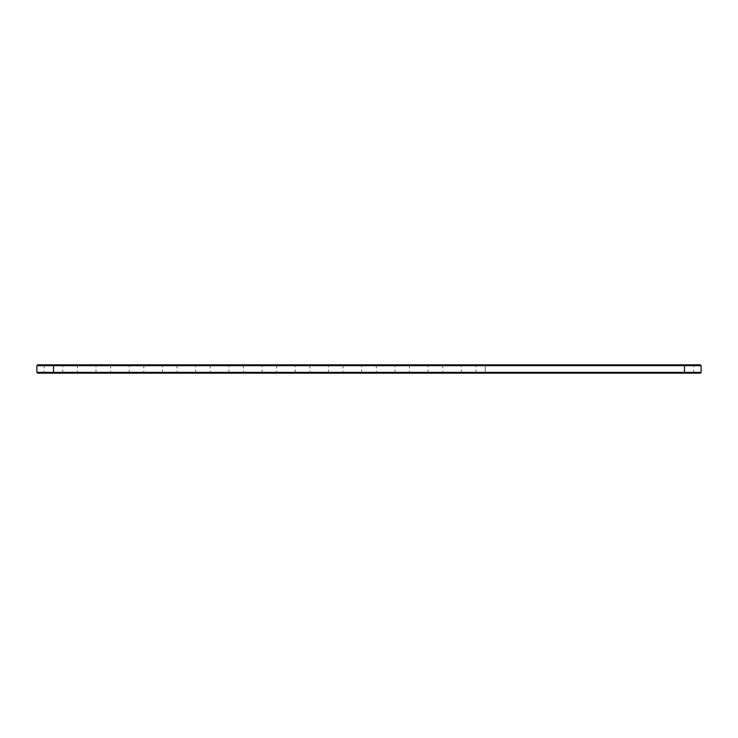 <?xml version="1.0" encoding="UTF-8"?>
<svg xmlns="http://www.w3.org/2000/svg" width="738" height="738" viewBox="0 0 738 738"><rect width="100%" height="100%" fill="white"/><g stroke="black" fill="none" stroke-linecap="round" stroke-linejoin="round"><path stroke-width="0.55" stroke-dasharray="3.69 2.77" d="M36.9 365.642L701.1 365.642M37.693 364.849L700.307 364.849M36.9 372.358L701.1 372.358M485.235 364.849L475.143 364.849L485.235 364.849L485.235 365.642L684.495 365.642L485.235 365.642L485.235 364.849L694.587 364.849L485.235 364.849M441.933 364.849L462.117 364.849L441.933 364.849L442.726 365.642L461.324 365.642L442.726 365.642L442.726 372.358L461.324 372.358L442.726 372.358L441.933 373.151L462.117 373.151L441.933 373.151M408.723 364.849L428.907 364.849L408.723 364.849L409.516 365.642L428.114 365.642L409.516 365.642L409.516 372.358L428.114 372.358L409.516 372.358L408.723 373.151L428.907 373.151L408.723 373.151M375.513 364.849L395.697 364.849L375.513 364.849L376.306 365.642L394.904 365.642L376.306 365.642L376.306 372.358L394.904 372.358L376.306 372.358L375.513 373.151L395.697 373.151L375.513 373.151M109.833 364.849L130.017 364.849L109.833 364.849L110.626 365.642L129.224 365.642L110.626 365.642L110.626 372.358L129.224 372.358L110.626 372.358L109.833 373.151L130.017 373.151L109.833 373.151M76.623 364.849L96.807 364.849L76.623 364.849L77.416 365.642L96.014 365.642L77.416 365.642L77.416 372.358L96.014 372.358L77.416 372.358L76.623 373.151L96.807 373.151L76.623 373.151M342.303 364.849L362.487 364.849L342.303 364.849L343.096 365.642L361.694 365.642L343.096 365.642L343.096 372.358L361.694 372.358L343.096 372.358L342.303 373.151L362.487 373.151L342.303 373.151M242.673 364.849L262.857 364.849L242.673 364.849L243.466 365.642L262.064 365.642L243.466 365.642L243.466 372.358L262.064 372.358L243.466 372.358L242.673 373.151L262.857 373.151L242.673 373.151M275.883 364.849L296.067 364.849L275.883 364.849L276.676 365.642L295.274 365.642L276.676 365.642L276.676 372.358L295.274 372.358L276.676 372.358L275.883 373.151L296.067 373.151L275.883 373.151M309.093 364.849L329.277 364.849L309.093 364.849L309.886 365.642L328.484 365.642L309.886 365.642L309.886 372.358L328.484 372.358L309.886 372.358L309.093 373.151L329.277 373.151L309.093 373.151M209.463 364.849L229.647 364.849L209.463 364.849L210.256 365.642L228.854 365.642L210.256 365.642L210.256 372.358L228.854 372.358L210.256 372.358L209.463 373.151L229.647 373.151L209.463 373.151M43.413 364.849L63.597 364.849L43.413 364.849L44.206 365.642L62.804 365.642L44.206 365.642L44.206 372.358L62.804 372.358L44.206 372.358L43.413 373.151L63.597 373.151L43.413 373.151M143.043 364.849L163.227 364.849L143.043 364.849L143.836 365.642L162.434 365.642L143.836 365.642L143.836 372.358L162.434 372.358L143.836 372.358L143.043 373.151L163.227 373.151L143.043 373.151M176.253 364.849L196.437 364.849L176.253 364.849L177.046 365.642L195.644 365.642L177.046 365.642L177.046 372.358L195.644 372.358L177.046 372.358L176.253 373.151L196.437 373.151L176.253 373.151M37.693 373.151L700.307 373.151M684.495 364.849L684.495 365.642L693.794 365.642L684.495 365.642L684.495 364.849L684.495 372.358L475.936 372.358L693.794 372.358L684.495 372.358L684.495 373.151L698.176 373.151L39.824 373.151L53.505 373.151L53.505 372.616L698.176 372.616L53.505 372.616L53.505 373.151L696.718 373.151L473.012 373.151L684.495 373.151L684.495 372.616L696.718 372.616L473.012 372.616L684.495 372.616L684.495 373.151L684.495 372.358L684.495 373.151M69.16 372.616L68.68 372.616L69.132 372.487M41.282 372.616L65.728 372.616L41.282 372.616L41.282 373.151L65.728 373.151L41.282 373.151M66.937 372.616L67.924 372.616L66.937 372.487M74.492 372.616L98.938 372.616L74.492 372.616L74.492 373.151L98.938 373.151L74.492 373.151M107.702 372.616L132.148 372.616L107.702 372.616L107.702 373.151L132.148 373.151L107.702 373.151M140.912 372.616L165.358 372.616L140.912 372.616L140.912 373.151L165.358 373.151L140.912 373.151M174.122 372.616L198.568 372.616L174.122 372.616L174.122 373.151L198.568 373.151L174.122 373.151M207.332 372.616L231.778 372.616L207.332 372.616L207.332 373.151L231.778 373.151L207.332 373.151M240.542 372.616L264.988 372.616L240.542 372.616L240.542 373.151L264.988 373.151L240.542 373.151M273.752 372.616L298.198 372.616L273.752 372.616L273.752 373.151L298.198 373.151L273.752 373.151M306.962 372.616L331.408 372.616L306.962 372.616L306.962 373.151L331.408 373.151L306.962 373.151M340.172 372.616L364.618 372.616L340.172 372.616L340.172 373.151L364.618 373.151L340.172 373.151M373.382 372.616L397.828 372.616L373.382 372.616L373.382 373.151L397.828 373.151L373.382 373.151M406.592 372.616L431.038 372.616L406.592 372.616L406.592 373.151L431.038 373.151L406.592 373.151M439.802 372.616L464.248 372.616L439.802 372.616L439.802 373.151L464.248 373.151L439.802 373.151M67.14 372.616L67.638 372.487L67.14 372.616M53.505 373.151L53.505 364.849M485.235 372.358L485.235 365.642L485.235 372.358M684.495 365.642L684.495 372.358L684.495 365.642M485.235 372.616L485.235 373.151L485.235 372.616M475.143 373.151L475.936 372.358L475.936 365.642L475.143 364.849M694.587 373.151L693.794 372.358L693.794 365.642L694.587 364.849M462.117 373.151L461.324 372.358L461.324 365.642L462.117 364.849M428.907 373.151L428.114 372.358L428.114 365.642L428.907 364.849M395.697 373.151L394.904 372.358L394.904 365.642L395.697 364.849M130.017 373.151L129.224 372.358L129.224 365.642L130.017 364.849M96.807 373.151L96.014 372.358L96.014 365.642L96.807 364.849M362.487 373.151L361.694 372.358L361.694 365.642L362.487 364.849M262.857 373.151L262.064 372.358L262.064 365.642L262.857 364.849M296.067 373.151L295.274 372.358L295.274 365.642L296.067 364.849M329.277 373.151L328.484 372.358L328.484 365.642L329.277 364.849M229.647 373.151L228.854 372.358L228.854 365.642L229.647 364.849M63.597 373.151L62.804 372.358L62.804 365.642L63.597 364.849M163.227 373.151L162.434 372.358L162.434 365.642L163.227 364.849M196.437 373.151L195.644 372.358L195.644 365.642L196.437 364.849M698.176 372.616L698.176 373.151M39.824 372.616L39.824 373.151M696.718 372.616L696.718 373.151M473.012 372.616L473.012 373.151M65.728 373.151L65.728 372.616M98.938 373.151L98.938 372.616M132.148 373.151L132.148 372.616M165.358 373.151L165.358 372.616M198.568 373.151L198.568 372.616M231.778 373.151L231.778 372.616M264.988 373.151L264.988 372.616M298.198 373.151L298.198 372.616M331.408 373.151L331.408 372.616M364.618 373.151L364.618 372.616M397.828 373.151L397.828 372.616M431.038 373.151L431.038 372.616M464.248 373.151L464.248 372.616"/><path stroke-width="1.11" d="M701.1 365.642L36.9 365.642L37.693 364.849L700.307 364.849L701.1 365.642L701.1 372.358L36.9 372.358L36.9 365.642M701.1 372.358L700.307 373.151L37.693 373.151L36.9 372.358M684.495 373.151L684.495 364.849M53.505 373.151L53.505 364.849"/></g></svg>
